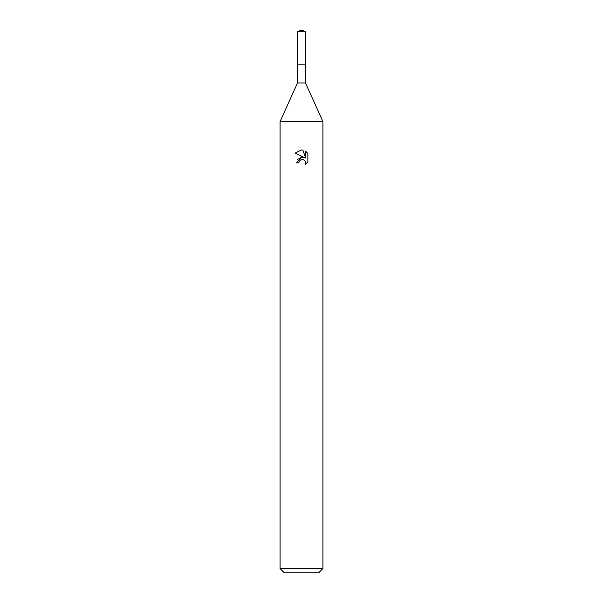 <?xml version="1.0" encoding="UTF-8"?>
<svg xmlns="http://www.w3.org/2000/svg" width="603" height="603" viewBox="0 0 603 603"><rect width="100%" height="100%" fill="white"/><g stroke="black" fill="none" stroke-linecap="round" stroke-linejoin="round"><path stroke-width="0.9" d="M297.498 31.605L305.502 31.605L301.5 30.15L297.498 31.605L297.49 64.137L305.502 64.137L305.502 82.995L322.922 121.55L322.922 568.569L280.078 568.569L284.36 572.85L318.64 572.85L322.922 568.569M305.502 31.605L305.51 64.137L297.49 64.137L297.498 82.995L305.502 82.995M297.498 82.995L280.078 121.55L322.922 121.55M298.824 162.885L299.186 161.333L298.824 162.885L296.57 162.885L301.5 157.255L304.229 157.587L295.138 153.102L301.289 149.966M295.138 153.109L301.5 149.966L302.879 150.117L305.661 158.114L305.661 151.263L307.862 153.494L307.869 161.943L305.306 164.393L305.404 161.559L303.558 159.705L301.5 159.524L302.533 159.456M305.073 160.941L305.668 162.863L305.306 164.4L307.862 161.943M304.229 157.587L303.098 157.285M301.523 157.255L297.776 159.358M300.965 159.689L299.186 161.333M307.862 153.494L305.661 151.263M302.879 150.117L301.643 149.974M280.078 121.55L280.078 568.569"/></g></svg>
